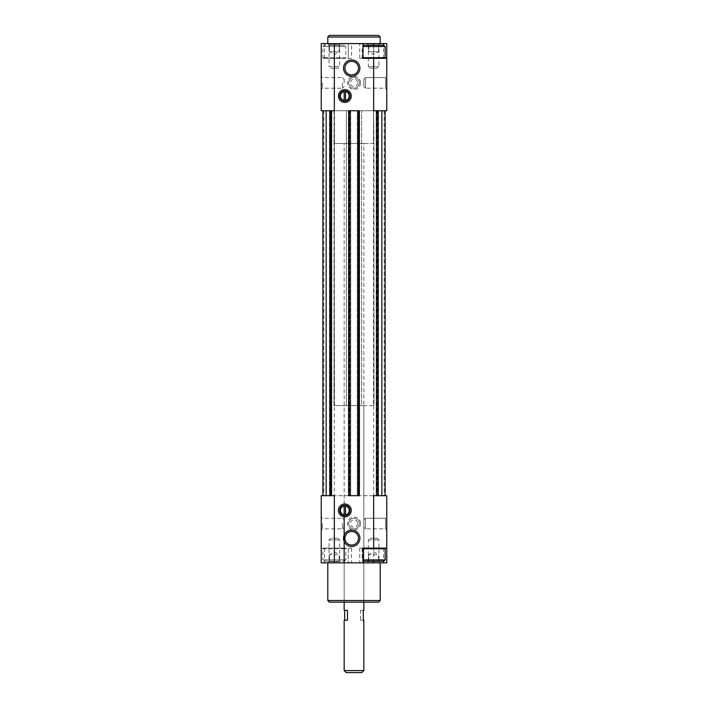 <?xml version="1.0" encoding="UTF-8"?>
<svg xmlns="http://www.w3.org/2000/svg" width="708" height="708" viewBox="0 0 708 708"><rect width="100%" height="100%" fill="white"/><g stroke="black" fill="none" stroke-linecap="round" stroke-linejoin="round"><path stroke-width="0.53" stroke-dasharray="3.54 2.66" d="M339.256 45.232L328.671 45.232L340.017 45.232L339.256 45.232L339.256 51.781L339.256 45.232M378.568 45.232L367.983 45.232L379.329 45.232L378.568 45.232L378.568 51.781L378.568 45.232M339.256 561.214L328.671 561.214L340.017 561.214L339.256 561.214L339.256 554.665L329.432 554.665L339.256 554.665L339.256 561.214M378.568 561.214L367.983 561.214L379.329 561.214L378.568 561.214L378.568 554.665L368.744 554.665L378.568 554.665L378.568 561.214M367.107 43.586L380.205 43.586L367.107 43.586L368.346 44.834L378.966 44.834L368.346 44.834L368.346 66.525L378.966 66.525L368.346 66.525L369.983 68.163L377.329 68.163L369.983 68.163M327.795 43.586L380.205 43.586L327.795 43.586L329.034 44.834L339.654 44.834L329.034 44.834L329.034 66.525L339.654 66.525L329.034 66.525L330.671 68.163L338.017 68.163L330.671 68.163M363.009 43.586L359.735 43.586L363.009 43.586L363.009 58.33L359.735 58.33L373.656 58.33L373.656 45.232L373.656 51.781L378.568 51.781L373.656 51.781L373.656 45.232M334.344 538.284L334.344 548.107L348.265 548.107L348.265 562.851L348.265 548.107L351.54 548.107L321.237 548.107L321.237 495.689L334.344 495.689L322.875 495.689L334.344 495.689L334.344 110.749L373.656 110.749L321.237 110.749L321.237 58.33L348.265 58.33L348.265 43.586L386.763 43.586L386.763 110.749L373.656 110.749L385.125 110.749L373.656 110.749L373.656 495.689L386.763 495.689L386.763 562.851L321.237 562.851L321.237 548.107L334.344 548.107L334.344 562.851M351.54 58.33L348.265 58.33L348.265 43.586L321.237 43.586L321.237 58.33L351.54 58.33L351.54 43.586M322.91 110.749L322.875 495.689L322.875 110.749L323.857 110.749L322.91 110.749L322.875 495.689M330.742 110.749L329.432 110.749L331.556 110.749L330.742 110.749L330.742 495.689L331.556 495.689L329.432 495.689L330.742 495.689M377.913 110.749L376.444 110.749L377.913 110.749L377.913 495.689L376.444 495.689L377.913 495.689M385.125 110.749L384.143 110.749L385.125 110.749L385.125 495.689M350.071 110.749L358.584 110.749L358.584 495.689L348.593 495.689L348.593 110.749L350.071 110.749L350.071 495.689M358.584 110.749L357.274 110.749L359.407 110.749L359.407 495.689L357.274 495.689L358.584 495.689M373.656 495.689L334.344 495.689L373.656 495.689L373.656 562.851M321.237 523.539L321.237 516.982L321.237 523.539M386.763 516.982L386.763 530.088L386.763 516.982L386.763 530.088L386.763 516.982L385.524 518.229L385.524 528.849L385.524 518.229L385.524 528.849L385.524 518.229L386.763 516.982M367.107 562.851L380.205 562.851L367.107 562.851L368.346 561.612L378.966 561.612L368.346 561.612L368.346 539.921L369.983 538.284L377.329 538.284L369.983 538.284M327.795 562.851L380.205 562.851L327.795 562.851L329.034 561.612L339.654 561.612L329.034 561.612L329.034 539.921L330.671 538.284L338.017 538.284L330.671 538.284M363.009 562.851L359.735 562.851L363.009 562.851L363.009 548.107L359.735 548.107L373.656 548.107L373.656 561.214M360.549 523.539A6.549 6.549 0 0 1 350.726 529.212A6.549 6.549 0 0 1 350.726 517.867A6.549 6.549 0 0 1 360.549 523.539M323.529 548.107L345.159 548.107L323.529 548.107L322.875 548.762L345.814 548.762L322.875 548.762L322.875 559.904L345.814 559.904L322.875 559.904L324.184 561.214L344.495 561.214L324.184 561.214M386.763 548.107L373.656 548.107M362.841 548.107L384.471 548.107L362.841 548.107L362.186 548.762L363.009 548.762M376.444 110.749L376.444 495.689M378.568 110.749L378.568 495.689L378.568 110.749M357.274 110.749L357.274 495.689L357.274 110.749M350.726 110.749L350.726 495.689L350.726 110.749M329.432 110.749L329.432 495.689L329.432 110.749M331.556 110.749L331.556 495.689M321.237 82.907L321.237 76.349L321.237 82.907M360.549 82.907A6.549 6.549 0 0 1 350.726 88.58A6.549 6.549 0 0 1 350.726 77.225A6.549 6.549 0 0 1 360.549 82.907M386.763 76.349L386.763 89.456L386.763 76.349L386.763 89.456L386.763 76.349L385.524 77.597L385.524 88.217L385.524 77.597L385.524 88.217L385.524 77.597L386.763 76.349M345.159 58.33L323.529 58.33L345.159 58.33L345.814 57.675L322.875 57.675L345.814 57.675L345.814 46.542L322.875 46.542L345.814 46.542L344.495 45.232L324.184 45.232L344.495 45.232M386.763 58.33L373.656 58.33M384.471 58.33L362.841 58.33L384.471 58.33M378.568 602.163L329.432 602.163M344.168 143.512L363.832 143.512L344.168 143.512L344.168 602.163L363.832 602.163L344.168 602.163L344.168 562.851M380.205 600.526L327.795 600.526M380.205 37.037L327.795 37.037M378.568 35.4L329.432 35.4M383.816 561.214L363.505 561.214L362.186 559.904L363.009 559.904M385.125 559.904L362.186 559.904L362.186 548.762L385.125 548.762M368.744 554.665L368.744 561.214L368.744 554.665L373.656 551.824L378.568 554.665M329.432 554.665L329.432 561.214L329.432 554.665L334.344 551.824L339.256 554.665M334.344 554.665L334.344 561.214L334.344 554.665M385.125 57.675L363.009 57.675M362.841 58.33L362.186 57.675L362.186 46.542L363.009 46.542M385.125 46.542L362.186 46.542L363.505 45.232L383.816 45.232M323.529 58.33L322.875 57.675L322.875 46.542L324.184 45.232M368.744 51.781L368.744 45.232L368.744 51.781L373.656 51.781L368.744 51.781L371.196 51.781L368.744 51.781L373.656 54.613L378.568 51.781L371.196 51.781L378.568 51.781M329.432 51.781L329.432 45.232L329.432 51.781L334.344 51.781L334.344 45.232L334.344 51.781L339.256 51.781L329.432 51.781L331.884 51.781L329.432 51.781L334.344 54.613L339.256 51.781L331.884 51.781L339.256 51.781M363.832 519.867L363.832 527.212L363.832 519.867L365.47 518.229L385.524 518.229L365.47 518.229L365.47 528.849L365.47 518.229L365.47 528.849L365.47 518.229L363.832 519.867L363.832 527.212L363.832 519.867M363.832 79.234L363.832 86.58L363.832 79.234L365.47 77.597L385.524 77.597L365.47 77.597L365.47 88.217L365.47 77.597L365.47 88.217L365.47 77.597L363.832 79.234L363.832 86.58L363.832 79.234M344.168 523.539L344.168 519.867L344.168 523.539M322.476 523.539L322.476 528.849L322.476 523.539M344.168 82.907L344.168 79.234L344.168 82.907M322.476 82.907L322.476 88.217L322.476 82.907M359.31 523.539A5.31 5.31 0 0 1 351.345 528.133A5.31 5.31 0 0 1 351.345 518.937A5.31 5.31 0 0 1 359.31 523.539A5.31 5.31 0 0 1 351.345 528.133A5.31 5.31 0 0 1 351.345 518.937A5.31 5.31 0 0 1 359.31 523.539M359.31 82.907A5.31 5.31 0 0 1 351.345 87.5A5.31 5.31 0 0 1 351.345 78.305A5.31 5.31 0 0 1 359.31 82.907A5.31 5.31 0 0 1 351.345 87.5A5.31 5.31 0 0 1 351.345 78.305A5.31 5.31 0 0 1 359.31 82.907M351.708 545.054A6.77 6.77 0 0 0 357.575 534.894A6.77 6.77 0 0 0 345.84 534.894A6.77 6.77 0 0 0 351.708 545.054M351.708 74.933A6.77 6.77 0 0 0 357.575 64.773A6.77 6.77 0 0 0 345.84 64.773A6.77 6.77 0 0 0 351.708 74.933M344.823 515.548A5.115 5.115 0 0 0 349.938 510.433A5.115 5.115 0 0 0 344.168 505.362A5.115 5.115 0 0 0 344.168 515.504A5.115 5.115 0 0 0 344.823 515.548M345.486 514.84L345.486 506.025M344.168 514.84L344.168 506.025M344.823 101.12A5.115 5.115 0 0 0 349.938 96.005A5.115 5.115 0 0 0 344.168 90.934A5.115 5.115 0 0 0 344.168 101.076A5.115 5.115 0 0 0 344.823 101.12M345.486 100.412L345.486 91.597M344.168 100.412L344.168 91.597M363.832 405.596L344.168 405.596L363.832 405.596L363.832 602.163L363.832 143.512M344.168 516.822L344.168 405.596M334.459 405.596L334.017 110.749L373.983 110.749L334.459 110.749L334.017 405.596L346.362 405.596L334.459 405.596M346.362 405.596L346.362 110.749L373.983 110.749L346.362 110.749L346.362 405.596L361.638 405.596L361.638 110.749L361.638 405.596L373.541 405.596L373.541 110.749L373.983 405.596L346.362 405.596M363.832 670.591L344.168 670.591M347.495 620.181L344.168 620.181M344.168 610.358L347.495 610.358M360.505 620.181L363.319 620.181L360.505 620.181L360.505 610.358L363.319 610.358L360.505 610.358M334.459 143.512L334.459 110.749L334.017 143.512L346.362 143.512L334.459 143.512M346.362 143.512L346.362 110.749L346.362 143.512L361.638 143.512L361.638 110.749L361.638 143.512L373.541 143.512L373.541 110.749L373.983 143.512L346.362 143.512M361.815 672.6L346.185 672.6M334.344 518.229L334.344 528.849M377.258 110.749L377.258 495.689M349.416 110.749L349.416 495.689M351.54 548.107L351.54 562.851M324.512 548.107L324.512 562.851M383.488 548.107L383.488 561.214M377.099 110.749L377.099 495.689M357.929 110.749L357.929 495.689M358.752 110.749L358.752 495.689M349.248 110.749L349.248 495.689M330.087 110.749L330.087 495.689M330.901 110.749L330.901 495.689M334.344 110.749L334.344 43.586M373.656 110.749L373.656 43.586M324.512 58.33L324.512 43.586M383.488 58.33L383.488 45.232M329.034 539.921L339.654 539.921L329.034 539.921M368.346 539.921L378.966 539.921L368.346 539.921M342.53 523.539L342.53 528.849L342.53 523.539M342.53 82.907L342.53 88.217L342.53 82.907M357.673 523.539A3.673 3.673 0 0 1 352.168 526.717A3.673 3.673 0 0 1 352.168 520.353A3.673 3.673 0 0 1 357.673 523.539M357.673 82.907A3.673 3.673 0 0 1 352.168 86.084A3.673 3.673 0 0 1 352.168 79.721A3.673 3.673 0 0 1 357.673 82.907M339.256 45.985L340.017 45.232M329.432 45.985L328.671 45.232M378.568 45.985L379.329 45.232M368.744 45.985L367.983 45.232M339.256 560.453L340.017 561.214M329.432 560.453L328.671 561.214M378.568 560.453L379.329 561.214M368.744 560.453L367.983 561.214M359.735 548.107L359.735 562.851M323.857 110.749L323.857 495.689M384.143 110.749L384.143 495.689M359.735 58.33L359.735 43.586M338.017 538.284L339.654 539.921L339.654 561.612L340.893 562.851M377.329 538.284L378.966 539.921L378.966 561.612L380.205 562.851M344.495 561.214L345.814 559.904L345.814 548.762L345.159 548.107M340.893 43.586L339.654 44.834L339.654 66.525L338.017 68.163M380.205 43.586L378.966 44.834L378.966 66.525L377.329 68.163M365.47 528.849L363.832 527.212L365.47 528.849L385.524 528.849L386.763 530.088L385.524 528.849L365.47 528.849M365.47 88.217L363.832 86.58L365.47 88.217L385.524 88.217L386.763 89.456L385.524 88.217L365.47 88.217M342.53 528.849L344.168 527.212L342.53 528.849L322.476 528.849L321.237 530.088L322.476 528.849L342.53 528.849M342.53 518.229L344.168 519.867L342.53 518.229L322.476 518.229L321.237 516.982L322.476 518.229L342.53 518.229M342.53 88.217L344.168 86.58L342.53 88.217L322.476 88.217L321.237 89.456L322.476 88.217L342.53 88.217M342.53 77.597L344.168 79.234L342.53 77.597L322.476 77.597L321.237 76.349L322.476 77.597L342.53 77.597M334.017 405.596L334.017 143.512M373.983 405.596L373.983 143.512"/><path stroke-width="1.06" d="M373.656 58.33L373.656 110.749L386.763 110.749L386.763 58.33L363.009 58.33L363.009 43.586L321.237 43.586L321.237 110.749L322.875 110.749L322.875 495.689L321.237 495.689L321.237 562.851L386.763 562.851L386.763 548.107L363.009 548.107L363.009 562.851M363.009 43.586L386.763 43.586L386.763 58.33M334.344 43.586L334.344 110.749L322.875 110.749M349.902 110.749L348.593 110.749L348.593 495.689L359.407 495.689L359.407 110.749L349.902 110.749L349.902 495.689M386.763 548.107L386.763 495.689L373.656 495.689L373.656 548.107M344.823 102.43A6.425 6.425 0 0 0 350.389 92.792A6.425 6.425 0 0 0 339.265 92.792A6.425 6.425 0 0 0 344.823 102.43M344.823 516.858A6.425 6.425 0 0 0 350.389 507.22A6.425 6.425 0 0 0 339.265 507.22A6.425 6.425 0 0 0 344.823 516.858M351.708 76.349A8.186 8.186 0 0 0 358.797 64.065A8.186 8.186 0 0 0 344.61 64.065A8.186 8.186 0 0 0 351.708 76.349M351.708 546.47A8.186 8.186 0 0 0 358.797 534.186A8.186 8.186 0 0 0 344.61 534.186A8.186 8.186 0 0 0 351.708 546.47M334.344 518.229L334.344 495.689L322.875 495.689M326.149 110.749L326.149 495.689M385.125 110.749L385.125 495.689M381.851 110.749L381.851 495.689M376.444 110.749L376.444 495.689M331.556 110.749L331.556 495.689M380.205 600.526L327.795 600.526L329.432 602.163L378.568 602.163L380.205 600.526L380.205 562.851M327.795 600.526L327.795 562.851M327.795 43.586L327.795 37.037L380.205 37.037L380.205 43.586M327.795 37.037L329.432 35.4L378.568 35.4L380.205 37.037M363.009 560.718L363.505 561.214L383.816 561.214L385.125 559.904L385.125 548.762L363.009 548.762M363.009 559.904L385.125 559.904M363.009 57.675L385.125 57.675L385.125 46.542L363.009 46.542M363.009 45.719L363.505 45.232L383.816 45.232L385.125 46.542M351.708 545.054A6.77 6.77 0 0 0 357.575 534.894A6.77 6.77 0 0 0 345.84 534.894A6.77 6.77 0 0 0 351.708 545.054M351.708 74.933A6.77 6.77 0 0 0 357.575 64.773A6.77 6.77 0 0 0 345.84 64.773A6.77 6.77 0 0 0 351.708 74.933M344.823 515.548A5.115 5.115 0 0 0 349.256 507.875A5.115 5.115 0 0 0 340.398 507.875A5.115 5.115 0 0 0 344.823 515.548M345.486 514.84L345.486 506.025A4.46 4.46 0 0 1 345.486 514.84L345.486 515.504L345.486 514.84M344.168 506.025A4.46 4.46 0 0 0 344.168 514.84L344.168 506.025M344.168 515.504L344.168 514.84L344.168 515.504M344.823 101.12A5.115 5.115 0 0 0 349.256 93.447A5.115 5.115 0 0 0 340.398 93.447A5.115 5.115 0 0 0 344.823 101.12M345.486 100.412L345.486 91.597A4.46 4.46 0 0 1 345.486 100.412L345.486 101.076L345.486 100.412M344.168 91.597A4.46 4.46 0 0 0 344.168 100.412L344.168 91.597M344.168 101.076L344.168 100.412L344.168 101.076M344.168 562.851L344.168 516.822M344.168 670.591L363.832 670.591L361.815 672.6L346.185 672.6L344.168 670.591L344.168 620.181L347.495 620.181L347.495 610.358L344.168 610.358L344.168 602.163M344.681 620.181L344.681 610.358M363.319 620.181L363.832 620.181L363.319 620.181L363.319 610.358L363.832 610.358L363.319 610.358M334.344 528.849L334.344 538.284M334.344 495.689L334.344 562.851M373.656 561.214L373.656 562.851M383.488 561.214L383.488 562.851M377.753 110.749L377.753 495.689M358.098 110.749L358.098 495.689M330.247 110.749L330.247 495.689M373.656 45.232L373.656 43.586M383.488 45.232L383.488 43.586M384.471 548.107L385.125 548.762M384.471 58.33L385.125 57.675M363.832 670.591L363.832 620.181M363.832 610.358L363.832 602.163"/></g></svg>
